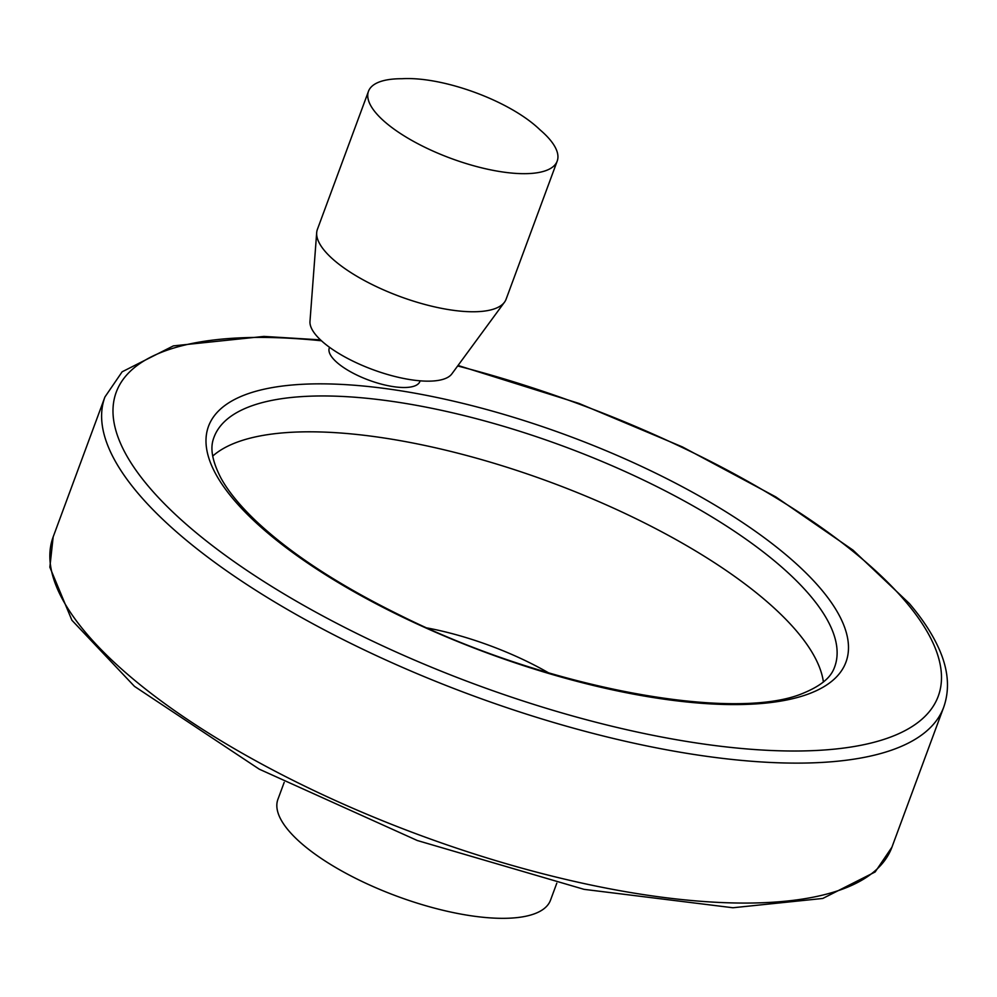 <?xml version="1.0" encoding="UTF-8"?>
<svg xmlns="http://www.w3.org/2000/svg" width="997" height="997" viewBox="0 0 997 997"><rect width="100%" height="100%" fill="white"/><g stroke="black" fill="none" stroke-linecap="round" stroke-linejoin="round"><path stroke-width="1.5" d="M420.136 380.817L419.899 381.465A48.292 16.475 -159.7 0 1 368.89 380.169A48.292 16.475 -159.7 0 1 329.309 347.965L329.558 347.317M548.599 672.863A145.325 49.563 20.3 0 0 427.302 627.985M823.41 682.035A330.892 112.86 20.3 0 0 796.653 631.163A330.892 112.86 20.3 0 0 493.029 462.969A330.892 112.86 20.3 0 0 212.673 456.128M284.207 782.333L277.914 799.332A145.325 49.563 20.3 0 0 397.018 896.241A145.325 49.563 20.3 0 0 550.518 900.166L556.8 883.168M549.671 139.331A100.61 34.322 20.3 0 0 539.95 129.772C509.953 100.697 442.656 76.283 401.941 78.726A100.61 34.322 20.3 0 0 368.479 91.3A100.61 34.322 20.3 0 0 450.931 158.386A100.61 34.322 20.3 0 0 557.198 161.103A100.61 34.322 20.3 0 0 549.671 139.331M368.479 91.3L317.395 229.385A100.61 34.322 20.3 0 0 316.685 232.675A100.61 34.322 20.3 0 0 399.847 296.47A100.61 34.322 20.3 0 0 504.519 302.153A100.61 34.322 20.3 0 0 506.115 299.187L557.198 161.103M316.685 232.675L309.98 321.42A75.984 25.922 20.3 0 0 372.803 369.613A75.984 25.922 20.3 0 0 451.84 373.9L504.519 302.153M809.913 595.296A330.892 112.86 20.3 0 0 478.398 419.238A330.892 112.86 20.3 0 0 213.981 437.309C211.863 442.98 208.535 454.071 220.985 478.161C228.263 491.371 239.828 505.554 255.668 520.708C290.538 553.584 338.806 585.164 400.482 615.461C544.923 687.768 734.266 722.813 803.358 693.139C828.133 682.908 832.632 672.414 834.663 666.906A330.892 112.86 20.3 0 0 809.913 595.296M820.556 588.579A339.84 115.914 20.3 0 0 267.096 388.568A339.84 115.914 20.3 0 0 494.063 655.503A339.84 115.914 20.3 0 0 820.556 588.579M321.483 340.787A438.219 149.463 20.3 0 0 161.065 500.332A438.219 149.463 20.3 0 0 708.68 744.734A438.219 149.463 20.3 0 0 905.463 601.428A438.219 149.463 20.3 0 0 457.673 365.974M53.165 536.922L104.934 396.968A447.155 152.516 20.3 0 0 471.407 695.146A447.155 152.516 20.3 0 0 943.698 707.234L891.929 847.188A447.155 152.516 20.3 0 1 419.637 835.1A447.155 152.516 20.3 0 1 53.165 536.922L49.85 567.218L71.896 620.246L134.483 686.385L259.257 769.173L417.319 840.521L584.055 889.349L732.932 907.756L822.762 898.459L875.142 871.976L891.929 847.188M104.934 396.968L122.133 371.806L173.378 345.884L263.943 336.413L320.511 339.877M458.034 365.463L579.008 403.436L682.447 446.93L775.778 496.892L853.033 550.145L909.364 603.509C921.938 618.277 931.485 632.659 938.003 646.629C948.297 668.489 950.191 688.69 943.698 707.234"/></g></svg>

